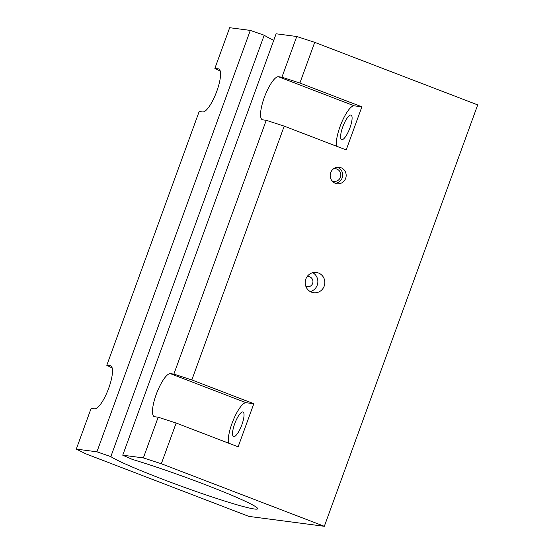 <?xml version="1.0" encoding="UTF-8"?>
<svg xmlns="http://www.w3.org/2000/svg" width="554" height="554" viewBox="0 0 554 554"><rect width="100%" height="100%" fill="white"/><g stroke="black" fill="none" stroke-linecap="round" stroke-linejoin="round"><path stroke-width="0.83" d="M273.759 40.29A79.139 4.917 20 0 1 264.21 35.221L110.835 456.628L96.922 451.815L250.304 30.408L264.21 35.221M96.922 451.815L76.293 449.107L85.877 453.844L248.871 516.397L324.325 526.3L477.707 104.893L314.714 42.339L296.75 36.502L276.121 33.794L122.739 455.201L132.489 459.467A79.139 4.917 20 0 1 213.678 487.936A79.139 4.917 20 0 1 257.658 508.773A79.139 4.917 20 0 1 190.922 489.674A79.139 4.917 20 0 1 110.835 456.628M349.948 127.842A13.151 3.539 111 0 1 341.638 139.643A13.151 3.539 111 0 1 342.753 126.901A13.151 3.539 111 0 1 351.063 115.093A13.151 3.539 111 0 1 349.948 127.842M336.513 146.214A22.977 6.177 111 0 1 342.06 121.555A22.977 6.177 111 0 1 354.193 105.821L361.88 106.832L346.195 149.926L284.209 126.139L266.245 120.301L262.748 119.844A22.977 6.177 111 0 1 262.361 119.747A22.977 6.177 111 0 1 264.563 96.777A22.977 6.177 111 0 1 278.44 76.743L281.931 77.207L299.894 83.038L361.88 106.832M228.449 443.117A22.977 6.177 111 0 1 233.996 418.457A22.977 6.177 111 0 1 246.128 402.723L253.815 403.728L238.13 446.829L176.144 423.041L158.181 417.204L154.691 416.746A22.977 6.177 111 0 1 154.296 416.65A22.977 6.177 111 0 1 156.498 393.679A22.977 6.177 111 0 1 170.376 373.645L173.866 374.109L191.836 379.94L253.815 403.728M241.883 424.745A13.151 3.539 111 0 1 233.58 436.545A13.151 3.539 111 0 1 234.688 423.803A13.151 3.539 111 0 1 242.998 411.996A13.151 3.539 111 0 1 241.883 424.745M112.171 367.96L106.797 365.308L110.288 365.765A22.977 6.177 111 0 1 110.682 365.862A22.977 6.177 111 0 1 108.48 388.832A22.977 6.177 111 0 1 94.602 408.866L91.112 408.402L76.293 449.107M220.236 71.057L214.862 68.405L218.352 68.862A22.977 6.177 111 0 1 218.74 68.959A22.977 6.177 111 0 1 216.545 91.929A22.977 6.177 111 0 1 202.667 111.963L199.177 111.499L106.797 365.308M307.075 276.681A5.104 4.91 -82.5 0 1 312.629 283.44A5.104 4.91 -82.5 0 1 305.815 286.252M311.535 292.173A10.214 9.813 -82.5 0 1 305.503 280.179A10.214 9.813 -82.5 0 1 316.348 272.471A10.214 9.813 -82.5 0 1 324.755 283.87A10.214 9.813 -82.5 0 1 313.696 292.72A10.214 9.813 -82.5 0 1 311.535 292.173M314.714 42.339L299.894 83.038M284.209 126.139L191.836 379.94M176.144 423.041L161.332 463.746L143.368 457.909L122.739 455.201M324.325 526.3L161.332 463.746M335.357 183.291A8.296 7.978 -82.5 0 1 339.27 167.28A8.296 7.978 -82.5 0 1 346.098 176.546A8.296 7.978 -82.5 0 1 335.357 183.291M266.245 120.301L173.866 374.109M337.497 167.26A8.296 7.978 -82.5 0 1 335.392 183.305M333.577 168.79A6.385 6.136 -82.5 0 1 340.779 175.847A6.385 6.136 -82.5 0 1 332.005 180.812M250.304 30.408L229.675 27.7L214.862 68.405M158.181 417.204L143.368 457.909M296.75 36.502L281.931 77.207M312.768 272.686A10.214 9.813 -82.5 0 1 317.767 282.956A10.214 9.813 -82.5 0 1 310.288 291.584M354.193 105.821L278.44 76.743M246.128 402.723L170.376 373.645M111.035 366.049L110.288 365.765M219.1 69.146L218.352 68.862"/></g></svg>
